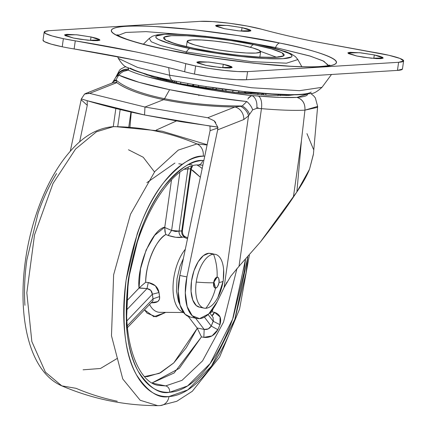 <?xml version="1.0" encoding="UTF-8"?>
<svg xmlns="http://www.w3.org/2000/svg" width="427" height="427" viewBox="0 0 427 427"><rect width="100%" height="100%" fill="white"/><g stroke="black" fill="none" stroke-linecap="round" stroke-linejoin="round"><path stroke-width="0.64" d="M223.588 269.346A27.467 13.146 101.7 0 0 213.559 254.225A27.467 13.146 101.7 0 0 196.233 282.076A51.229 5.797 8.1 0 0 213.633 282.775A5.492 2.631 -78.3 0 1 217.097 277.208A51.229 44.6 -93.5 0 0 213.559 254.225L208.835 253.254L213.559 254.225A27.467 13.146 -78.3 0 1 223.198 280.411A51.229 5.797 -171.9 0 1 223.246 280.79A51.229 5.797 -171.9 0 1 219.024 282.444A5.492 2.631 -78.3 0 1 215.56 288.011A51.229 44.6 86.5 0 1 205.867 308.262A27.467 13.146 101.7 0 0 217.85 297.459M223.091 281.147A27.467 13.146 -78.3 0 1 205.867 308.262A51.229 44.6 -93.5 0 0 215.56 288.011A5.492 2.631 -78.3 0 1 213.633 282.775A51.229 5.797 -171.9 0 1 196.233 282.076A27.467 13.146 101.7 0 0 205.867 308.262A27.467 13.146 -78.3 0 1 196.233 282.076A27.467 13.146 -78.3 0 1 213.559 254.225A51.229 44.6 86.5 0 1 217.097 277.208L213.964 282.124L215.56 288.011L214.263 287.302L213.633 282.775L216.286 277.481L217.097 277.208C218.416 276.819 219.056 278.564 219.024 282.444C217.946 286.384 216.788 288.241 215.56 288.011L213.964 282.124L217.097 277.208A5.492 2.631 -78.3 0 1 219.024 282.444A51.229 5.797 8.1 0 0 223.246 280.79L223.615 269.72M210.778 253.419L208.835 253.254A27.467 13.146 101.7 0 0 191.509 281.105A27.467 13.146 101.7 0 0 201.144 307.291M208.835 253.254L203.385 255.629L198.176 261.756L194.007 270.702L191.509 281.105L191.061 291.379L192.737 299.962L196.276 305.551L199.644 307.21M205.691 47.61A37.08 4.195 -171.9 0 1 187.421 40.875A37.08 4.195 -171.9 0 1 242.098 45.363A37.08 4.195 -171.9 0 1 260.363 52.099A37.08 4.195 -171.9 0 1 205.691 47.61L219.275 50.044L233.569 51.939L246.384 52.996L255.778 53.071L260.321 52.137L259.312 50.349L252.912 47.968L242.098 45.363L228.509 42.93L214.221 41.04L201.405 39.978L192.011 39.908L187.469 40.837L188.478 42.631L194.872 45.011L205.691 47.61M198.854 95.659L198.939 95.061M146.066 74.202L146.739 74.938L146.066 74.202M157.243 78.306L157.857 77.271L157.243 78.306M151.478 75.675L151.686 76.646L151.478 75.675M171.809 81.931L172.86 80.607L171.809 81.931M166.413 79.235L166.279 80.644L166.413 79.235M191.947 85.987L193.34 84.482L191.947 85.987M187.955 83.527L187.405 85.144L187.955 83.527M215.197 89.787L216.793 88.202M213.281 87.69L212.342 89.366L213.281 87.69M239.232 91.116L238.031 92.739L239.232 91.116M223.033 90.887L221.987 88.933L223.033 90.887M262.578 93.422L261.308 94.874L262.578 93.422M246.214 93.604L245.328 91.794L246.214 93.604M264.18 95.066L262.92 93.454M266.16 95.178L265.557 93.657L266.16 95.178M280.342 95.643L280.16 94.917L280.347 95.648M146.925 74.447L147.32 75.152L146.925 74.447M160.435 79.171L159.96 77.767L160.435 79.171M180.6 82.149L180.867 83.863L180.6 82.149M206.038 86.585L205.953 88.373L206.038 86.585M232.614 92.109L233.073 90.38L232.614 92.109M225.734 89.44L226.129 91.293L225.734 89.44M257.588 94.607L258.346 93.07L257.588 94.607M250.948 92.376L250.985 94.052L250.948 92.376M278.639 94.468L277.79 95.621L278.639 94.468M290.456 95.296L290.968 94.815L290.456 95.296M286.554 94.751L286.079 95.557L286.554 94.751M117.969 35.473L125.837 32.441L146.055 31.635L205.798 36.311L146.055 31.635L125.837 32.441L117.969 35.473M328.683 65.459L322.951 60.805L309.5 55.878L275.543 47.541L275.196 48.406L275.543 47.541L244.105 41.761L275.543 47.541A8.241 3.944 -78.3 0 1 279.722 43.042C253.36 37 168.766 24.029 126.109 26.309C86.126 29.137 137.222 44.173 168.067 49.938A8.241 3.944 -78.3 0 1 168.596 49.975A8.241 3.944 101.7 0 0 168.067 49.938L209.737 57.399L253.563 63.196L292.869 66.452C304.67 67.055 314.272 67.124 321.675 66.671C329.078 66.212 333.722 65.262 335.595 63.815C337.474 62.369 336.449 60.533 332.51 58.318C328.576 56.102 322.038 53.674 312.89 51.026C303.746 48.379 292.687 45.716 279.722 43.042L238.052 35.58L194.226 29.778L154.916 26.522C143.114 25.924 133.512 25.85 126.109 26.309C118.706 26.762 114.068 27.718 112.189 29.164C110.315 30.611 111.34 32.441 115.274 34.656C119.208 36.871 125.751 39.305 134.895 41.953C144.043 44.6 155.102 47.264 168.067 49.938C194.424 55.98 279.023 68.944 321.675 66.671C361.664 63.842 310.568 48.801 279.722 43.042A8.241 3.944 101.7 0 0 275.543 47.541L310.488 56.183L323.901 61.274L328.63 65.977M328.251 74.677L304.67 76.134L328.251 74.677M90.513 40.469L91.015 36.962L99.923 40.021L88.154 40.261L73.487 38.046L80.025 39.22L93.081 40.64L97.602 40.672L99.79 40.223L99.304 39.364L96.224 38.216L91.015 36.962L77.591 34.881L66.9 34.336L64.712 34.784L65.198 35.649L73.487 38.046L64.573 34.987L76.348 34.752L91.015 36.962L90.513 40.469M222.782 67.765L223.278 64.258L232.187 67.317L220.417 67.557L205.75 65.342L212.288 66.516L225.344 67.936L229.865 67.973L232.053 67.525L231.567 66.66L228.488 65.512L223.278 64.258L209.854 62.177L199.163 61.632L196.975 62.08L197.461 62.945L205.75 65.342L196.836 62.289L208.611 62.048L223.278 64.258L222.782 67.765M241.538 31.139L242.04 27.632L250.948 30.691L239.179 30.925L224.511 28.716L237.935 30.797L244.105 31.31L248.626 31.342L250.814 30.893L250.329 30.034L247.249 28.887L242.04 27.632L228.616 25.551L217.925 25.006L215.736 25.455L216.222 26.319L224.511 28.716L215.598 25.657L227.372 25.423L242.04 27.632L241.538 31.139M373.806 58.435L374.303 54.928L383.211 57.987L371.442 58.227L356.775 56.012L363.313 57.186L376.368 58.606L380.889 58.638L383.078 58.189L382.592 57.33L379.512 56.183L374.303 54.928L360.879 52.847L350.188 52.302L348 52.751L348.485 53.615L356.775 56.012L347.861 52.953L359.635 52.718L374.303 54.928L373.806 58.435M173.586 80.66A10.985 5.257 -78.3 0 1 172.882 80.612A10.985 5.257 -78.3 0 1 169.642 75.248L251.594 87.743L299.492 90.679L322.001 87.321C316.994 91.805 313.242 93.871 310.744 93.518L303.271 94.474C295.847 95.002 286.255 94.927 274.497 94.25C241.639 92.141 207.778 87.599 172.903 80.612C156.031 77.138 142.976 73.668 133.731 70.215L127.374 67.418C124.876 67.06 121.844 64.029 118.29 58.334L137.574 67.423L169.642 75.248L168.676 67.637L169.642 75.248L137.574 67.423L118.29 58.334L117.66 56.631M260.539 51.363L276.082 57.079L260.539 51.363M250.548 47.317A8.241 3.944 -78.3 0 1 253.825 44.638C239.691 41.398 194.338 34.448 171.467 35.671C150.026 37.186 177.424 45.246 193.965 48.336A8.241 3.944 -78.3 0 1 194.488 48.374A8.241 3.944 101.7 0 0 193.965 48.336L216.302 52.34L239.803 55.446L260.876 57.191L276.322 57.309L283.784 55.777L282.13 52.831L271.609 48.918L253.825 44.638L231.482 40.64L207.986 37.528L186.914 35.783L171.467 35.671L164.005 37.197L165.66 40.143L176.18 44.056L193.965 48.336C208.093 51.576 253.451 58.531 276.322 57.309C297.758 55.793 270.366 47.728 253.825 44.638A8.241 3.944 101.7 0 0 250.548 47.317M143.403 44.168L149.215 38.419L152.45 36.226L157.301 34.806L169.124 33.979L193.975 35.158L224.848 38.708L258.164 44.44A8.241 3.944 101.7 0 0 257.652 44.403C276.306 47.888 307.2 56.983 283.021 58.691C257.23 60.068 206.076 52.227 190.138 48.571A8.241 3.944 101.7 0 0 186.444 52.009L251.204 61.616L286.474 63.185L297.859 59.577L286.474 63.185L251.204 61.616L186.444 52.009L185.782 53.311L186.444 52.009L160.643 45.556L151.281 41.777L149.215 38.419L151.281 41.777L160.643 45.556L186.444 52.009A8.241 3.944 -78.3 0 1 190.138 48.571C171.483 45.086 140.584 35.996 164.763 34.283C190.559 32.906 241.714 40.746 257.652 44.403A8.241 3.944 -78.3 0 1 258.175 44.44A8.241 3.944 -78.3 0 1 258.65 44.611M402.426 69.105L397.452 70.402L398.604 62.294L397.452 70.402L246.427 79.732L247.58 71.624L398.604 62.294A38.457 4.355 -171.9 0 0 403.611 60.767A38.457 4.355 -171.9 0 0 372.472 52.121L311.886 41.051L388.874 55.275L400.078 58.472L403.579 61.002L398.604 62.294L247.58 71.624A38.457 4.355 -171.9 0 1 195.635 65.966L194.482 74.074A38.457 4.355 8.1 0 0 246.427 79.732L247.58 71.624L237.839 71.555L224.543 70.45L209.726 68.491L195.635 65.966L185.798 63.655C171.473 59.743 154.836 55.83 135.887 51.923L75.285 40.848A38.457 4.355 -171.9 0 1 63.372 38.67L62.219 46.778A38.457 4.355 8.1 0 0 74.133 48.956L75.285 40.848L63.372 38.67L52.153 35.969L45.518 33.503L44.477 31.646L49.185 30.68L200.21 21.35L212.545 21.574L229.491 23.266L247.281 26.052L261.954 29.314C276.285 33.226 292.927 37.138 311.886 41.051C292.949 37.138 276.306 33.226 261.954 29.314A38.457 4.355 -171.9 0 0 200.21 21.35L49.185 30.68A38.457 4.355 -171.9 0 0 44.173 32.142A38.457 4.355 -171.9 0 0 63.372 38.67L62.219 46.778L51 44.077L44.365 41.611L43.036 40.133M402.458 68.875A38.457 4.355 8.1 0 1 397.452 70.402L246.427 79.732L236.686 79.657L223.39 78.557L208.573 76.598L194.482 74.074A38.457 4.355 -171.9 0 1 184.645 71.763C170.32 67.85 153.683 63.938 134.735 60.026L74.133 48.956A38.457 4.355 -171.9 0 1 62.219 46.778A38.457 4.355 8.1 0 1 43.02 40.25M74.133 48.956L75.285 40.848C119.224 48.011 156.058 55.617 185.798 63.655L184.645 71.763C154.905 63.719 118.071 56.118 74.133 48.956M184.645 71.763A38.457 4.355 8.1 0 0 194.482 74.074L195.635 65.966A38.457 4.355 -171.9 0 1 185.798 63.655L184.645 71.763M207.805 86.788L243.796 91.549L276.077 94.223C285.77 94.719 293.659 94.778 299.738 94.404C305.817 94.025 309.628 93.246 311.171 92.056M130.235 68.112C133.464 69.932 138.834 71.928 146.344 74.106M331.496 74.474L322.001 87.321L299.492 90.679L251.594 87.743L169.642 75.248A10.985 5.257 101.7 0 0 172.882 80.612M257.652 44.403L277.71 49.233L289.575 53.642C291.956 54.982 292.575 56.092 291.438 56.962L283.021 58.691L265.605 58.563L241.831 56.594L215.336 53.087L190.138 48.571L170.079 43.746L158.214 39.332C155.834 37.992 155.214 36.887 156.346 36.012L164.763 34.283L182.185 34.416L205.953 36.386L232.453 39.892L257.652 44.403M118.338 34.897L116.309 35.211M245.461 259.563L243.945 272.794L233.227 317.426C228.269 331.806 222.307 344.6 215.336 355.803C208.365 367.006 200.92 375.771 192.993 382.09C185.067 388.41 177.269 391.805 169.599 392.28A5.492 4.782 -93.5 0 0 165.644 385.901L152.636 383.216L165.644 385.901L182.014 380.35L202.574 360.852L223.534 322.113L237.001 268.423L223.534 322.113L202.574 360.852L182.014 380.35L165.644 385.901A5.492 4.782 86.5 0 1 169.599 392.28L187.57 385.96L210.191 363.5L232.64 319.102L245.45 259.568M198.277 164.966A5.492 4.782 -93.5 0 0 202.59 160.461C192.758 159.538 180.087 167.976 164.587 185.788C147.683 206.785 135.567 238.17 128.249 279.947C123.702 321.547 127.016 351.981 138.193 371.244C148.858 387.433 159.324 394.447 169.599 392.28C161.929 392.755 154.969 390.267 148.719 384.823C142.469 379.379 137.403 371.389 133.528 360.858C129.648 350.327 127.251 338.051 126.339 324.029L128.249 279.947L138.967 235.314C143.92 220.935 149.888 208.141 156.858 196.938C163.829 185.734 171.275 176.97 179.201 170.651C187.122 164.331 194.92 160.936 202.59 160.461L203.876 160.408L202.59 160.461A5.492 4.782 86.5 0 1 198.277 164.966A5.492 4.782 86.5 0 1 197.098 164.891M247.799 256.995L234.829 319.348L211.466 366.174L187.789 389.899L168.991 396.555C158.337 398.802 147.48 391.532 136.421 374.741C124.839 354.773 121.401 323.218 126.114 280.075C133.704 236.761 146.264 204.218 163.792 182.446C179.868 163.979 193.004 155.225 203.204 156.186L204.768 156.127L203.204 156.186A10.985 9.565 -93.5 0 0 196.943 143.942A10.985 9.565 86.5 0 1 203.204 156.186C195.246 156.677 187.159 160.2 178.945 166.754C170.731 173.303 163.007 182.388 155.78 194.007C148.548 205.622 142.367 218.891 137.227 233.804L126.114 280.075C123.846 296.012 123.184 311.251 124.134 325.785C125.084 340.324 127.566 353.054 131.585 363.975C135.61 374.895 140.857 383.179 147.342 388.826C153.821 394.468 161.038 397.046 168.991 396.555A10.985 9.565 86.5 0 1 160.258 405.57A10.985 9.565 86.5 0 1 159.703 405.586L157.686 405.65L140.195 400.27L122.768 378.984L111.479 335.745L113.63 274.801L130.502 214.253L154.82 171.542L178.246 150.112L196.943 143.942L207.1 144.972L196.943 143.942A274.673 239.152 -93.5 0 0 155.722 131.041A274.673 239.152 86.5 0 1 196.943 143.942L178.246 150.112L154.82 171.542L130.502 214.253L113.63 274.801L111.479 335.745L122.768 378.984L140.195 400.27L157.686 405.65C124.385 405.559 92.424 398.962 61.808 385.864L45.422 372.173L31.844 341.557L26.821 292.826L34.523 234.903L52.991 183.482L75.563 149.034L96.465 131.794L113.294 126.68A274.673 239.152 86.5 0 1 155.722 131.041A274.673 239.152 -93.5 0 0 113.294 126.68L115.311 126.616L113.294 126.68A10.985 9.565 -93.5 0 0 112.733 126.696A10.985 9.565 86.5 0 1 113.294 126.68L96.465 131.794L75.563 149.034L52.991 183.482L34.523 234.903L26.821 292.826L31.844 341.557L45.422 372.173L61.808 385.864C26.261 370.439 15.431 307.595 28.091 244.863C31.833 226.465 37.266 209.203 44.392 193.089C52.895 173.96 62.977 158.454 74.645 146.568C86.382 134.548 99.091 127.919 112.776 126.696L115.311 126.616L162.111 131.201L207.154 144.71M225.552 336.695L225.702 336.343L225.552 336.695M117.27 401.225A274.673 239.152 86.5 0 1 76.054 388.324L61.808 385.864M185.446 236.852L184.736 237.081A38.286 18.324 101.7 0 0 183.567 237.081L187.512 238.725L183.567 237.081A38.286 18.324 101.7 0 0 182.372 237.231L175.844 237.305L168.179 235.464L165.879 234.492C156.111 239.253 145.463 264.43 145.671 282.274L142.367 285.081L145.671 282.274L148.281 282.519L155.359 285.759L158.988 292.527A38.286 18.324 101.7 0 0 159.586 296.551L159.394 299.514L157.707 301.579L151.211 302.77M158.668 385.416L165.644 385.901L158.668 385.416C138.78 383.184 122.432 342.582 127.518 292.383C131.521 228.312 170.506 163.658 198.208 164.971L202.884 165.164M213.484 320.394L211.216 326.041L217.839 329.697L211.216 326.041C209.582 328.71 207.234 329.841 204.175 329.436L203.834 337.346L204.175 329.436L195.561 318.147L204.175 329.436L197.087 327.973L188.312 316.466L197.087 327.973A5.492 2.631 -78.3 0 1 197.279 328.262A5.492 2.631 101.7 0 0 197.087 327.973L204.175 329.436L208.237 328.897L211.216 326.041L204.432 317.154L211.216 326.041A106.846 51.144 101.7 0 0 213.228 321.28L219.953 324.691L217.839 329.697C214.562 335.489 209.897 338.035 203.834 337.346L201.475 336.86L197.279 328.262L186.177 347.85L173.693 362.971L160.552 372.744L147.518 376.598L144.486 376.609L159.26 373.39L173.842 362.827L197.279 328.262L201.475 336.86L179.287 368.362L152.119 382.928L174.157 372.958L201.475 336.86L203.834 337.346L212.016 335.905L217.839 329.697L219.953 324.691L220.054 316.914L214.429 312.308L212.064 311.817A112.338 53.775 101.7 0 0 213.068 308.854A112.338 53.775 -78.3 0 1 212.064 311.817L209.764 313.103L212.064 311.817L214.429 312.308C219.99 314.197 221.832 318.323 219.953 324.691L213.228 321.28L208.088 314.539L213.228 321.28L213.1 317.405L209.769 312.906M197.082 165.068A112.338 53.775 -78.3 0 1 202.179 168.516A112.338 53.775 101.7 0 0 197.082 165.068M139.528 287.606L126.952 300.699L139.01 288.086L140.531 268.818L146.114 250.046L154.729 235.245L164.779 227.153L171.526 179.751L164.737 227.511L165.382 233.249M144.465 309.826L153.917 316.749L165.745 312.367L156.026 316.818L147.118 313.21L144.459 309.831M142.367 285.081L139.197 287.905L147.011 288.593L139.01 288.086C136.667 266.106 152.145 229.507 164.779 227.153L164.737 227.511L171.606 230.436L179.852 172.481L171.606 230.436L175.652 231.562L179.046 231.114A43.698 20.918 -78.3 0 1 181.742 230.948L190.591 168.782A106.846 51.144 101.7 0 0 187.891 168.948L179.046 231.114L187.891 168.948L184.539 169.257M160.701 312.302A40.661 19.466 -78.3 0 1 160.013 312.324A40.661 19.466 -78.3 0 1 149.567 304.483A40.661 19.466 101.7 0 0 159.805 312.318M183.37 312.201A35.665 17.075 -78.3 0 1 173.015 287.579A35.665 17.075 -78.3 0 1 183.872 251.14M191.045 168.857L190.591 168.782L181.742 230.948L182.393 231.167C182.446 234.145 183.477 236.046 185.483 236.868L182.372 237.231C178.833 237.946 174.099 237.359 168.179 235.464L165.879 234.492A40.661 19.466 101.7 0 0 145.671 282.274L148.281 282.519L147.011 288.593L126.712 309.826L147.011 288.593L148.281 282.519C154.457 283.838 158.022 287.174 158.988 292.527L152.354 294.23L126.984 320.773L152.354 294.23L150.79 290.365L147.011 288.593C150.261 289.1 152.039 290.979 152.354 294.23L158.988 292.527L159.586 296.551L153.031 298.825A43.698 20.918 -78.3 0 1 152.354 294.23L153.031 298.825L127.321 325.732L153.031 298.825L159.586 296.551C160.066 300.982 157.301 303.053 151.286 302.775M200.359 177.232L191.173 169.492L193.175 170.709L200.359 177.232M183.402 258.41L179.997 266.347L177.002 278.831L176.468 291.166L178.475 301.467L179.932 304.654M24.937 305.316C23.987 290.776 24.649 275.543 26.917 259.605L38.03 213.329C43.17 198.416 49.351 185.153 56.577 173.533M160.258 405.57A10.985 9.565 -93.5 0 0 168.991 396.555C176.943 396.064 185.03 392.541 193.25 385.987C201.464 379.438 209.187 370.353 216.414 358.733C223.641 347.119 229.827 333.85 234.967 318.937L246.08 272.666L247.809 256.979M185.313 249.261A35.665 17.075 101.7 0 0 177.552 307.52M153.037 298.841L153.096 300.352L152.572 301.339L127.486 327.589M165.879 234.492L164.95 231.68L164.737 227.511L171.606 230.436L168.179 235.464L171.606 230.436L179.046 231.114L181.742 230.948C181.443 233.836 182.441 235.88 184.736 237.081C182.441 235.88 181.443 233.836 181.742 230.948L182.174 231.162M184.859 169.247L187.891 168.948L188.254 167.539L187.891 168.948L190.591 168.782L191.611 166.252A5.492 4.798 89.4 0 0 190.591 168.782L191.264 168.846L182.372 231.14M211.899 315.692A5.492 2.631 101.7 0 0 214.429 312.308L211.899 315.692M192.251 162.933L191.91 162.911M179.046 231.114A5.492 4.734 -100.5 0 0 182.372 237.231C180.034 236.03 178.924 233.991 179.046 231.114M246.817 101.461L246.785 101.546A10.985 6.165 48.9 0 1 252.656 109.883L248.519 115.877A10.985 7.264 -139.6 0 0 240.657 106.302A10.985 7.264 40.4 0 1 248.519 115.877L224.084 287.568L248.519 115.877L243.78 119.544A10.985 9.207 -111.6 0 0 234.909 107.006A10.985 9.207 68.4 0 1 243.78 119.544L217.647 129.872L186.919 276.926L185.286 292.837L187.159 306.591L192.209 315.734L199.532 318.638L208.798 313.877L217.199 301.74L224.084 287.568L217.199 301.74A38.457 18.404 -78.3 0 1 199.532 318.638A38.457 18.404 -78.3 0 1 196.906 318.419A38.457 18.404 -78.3 0 1 186.919 276.926L217.647 129.872L217.733 127.065L217.647 129.872L243.78 119.544L248.519 115.877L252.656 109.883A10.985 6.165 -131.1 0 0 246.785 101.546C219.409 98.546 193.677 94.591 169.599 89.681L139.047 82.32L118.733 75.12C128.885 79.865 145.842 84.722 169.599 89.681L164.55 98.712C188.873 103.617 214.781 106.035 242.28 105.976L234.909 107.006C209.395 106.579 185.638 104.129 163.637 99.651A109.952 28.881 -176.9 0 1 116.817 82.635L89.659 93.369L144.972 107.028L163.637 99.651L144.972 107.028L207.752 117.74L144.972 107.028L144.54 114.97L181.149 121.727L217.733 127.065L214.162 120.814L207.752 117.74L234.909 107.006A109.952 28.881 -176.9 0 1 163.637 99.651L164.55 98.712A108.218 28.428 3.1 0 0 242.28 105.976L246.785 101.546L206.962 96.337L169.599 89.681L164.55 98.712L163.637 99.651C141.849 95.093 126.243 89.419 116.817 82.635L115.995 79.913A108.218 28.428 3.1 0 0 164.55 98.712A108.218 28.428 -176.9 0 1 115.995 79.913L118.733 75.12L115.995 79.913A10.985 6.779 -146.8 0 0 112.974 81.941A10.985 6.779 33.2 0 1 115.995 79.913L116.165 80.607A10.985 7.264 -139.6 0 0 112.573 82.475M294.299 94.815L234.434 92.323L179.233 83.527L155.62 77.842L142.794 73.252L179.233 83.527L208.894 88.837L240.091 92.963L268.071 95.285L288.577 95.434L294.331 94.815M176.458 120.948L156.181 130.107L176.436 120.942M129.952 127.07L131.281 112.12L129.952 127.07M247.863 99.085L249.042 97.249L251.7 95.589C199.831 89.665 144.577 78.258 128.346 70.129A38.457 4.355 8.1 0 0 128.468 69.259A10.985 10.862 146 0 0 117.195 75.179A10.985 10.862 -34 0 1 128.468 69.259A91.741 10.387 -171.9 0 1 128.228 67.85L128.468 69.259A38.457 4.355 -171.9 0 1 128.346 70.129C132.589 72.174 138.85 74.362 147.134 76.695L176.516 83.697L212.87 90.262L251.7 95.589A10.985 6.752 93 0 1 256.75 108.319L252.656 109.883L256.75 108.319L261.452 108.65A102.726 11.63 8.1 0 0 304.942 110.155A102.726 11.63 -171.9 0 1 261.452 108.65L239.013 266.304L260.326 242.066C273.899 224.885 284.916 209.913 293.381 197.151L301.457 140.408L296.888 191.888C302.684 183.338 306.901 175.775 309.543 169.199L313.386 154.467L317.651 106.392L316.951 107.476L304.942 110.139L301.457 140.408L296.888 191.888L309.543 169.199L313.429 154.008M190.373 317.074L185.126 314.272L180.077 305.129L178.198 291.374L179.836 275.468L186.919 276.926L179.836 275.468A38.457 18.404 101.7 0 0 189.823 316.957M313.445 149.263L306.965 133.624M248.466 98.05L251.7 95.589A38.457 4.355 -171.9 0 1 258.282 96.048A38.457 4.355 8.1 0 0 251.7 95.589A10.985 6.752 -87 0 1 256.75 108.319A27.467 3.112 -171.9 0 1 261.452 108.65L239.013 266.304L260.326 242.066L296.888 191.888A302.14 144.62 -78.3 0 0 293.381 197.151L301.457 140.408L304.942 110.139C305.3 103.473 302.636 99.229 296.946 97.404L296.946 97.404C302.652 97.009 306.09 96.203 307.264 94.991L307.696 94.02M258.282 96.048L280.208 97.42L296.941 97.404A91.741 10.387 -171.9 0 1 258.282 96.048A10.985 4.884 94.9 0 1 261.452 108.65A10.985 4.884 -85.1 0 0 258.282 96.048M112.2 83.003L85.651 93.492L84.567 94.063L81.343 98.92L70.29 151.222L81.343 98.92L87.172 100.697A324.232 85.165 3.1 0 0 144.54 114.97L144.972 107.028L89.659 93.369L84.567 94.063L81.343 98.92L87.172 100.697L87.273 105.314L81.066 99.656L87.273 105.314L79.63 141.903L87.273 105.314L87.172 100.697L144.54 114.97L209.988 126.045L210.089 130.662L209.988 126.045L217.733 127.065M239.013 266.304L230.783 276.2L224.084 287.568L227.063 281.964M179.836 275.468L210.089 130.662L218.053 127.924L210.089 130.662L179.836 275.468M257.919 107.305L257.769 108.378M113.262 126.67L115.85 108.49L113.262 126.67M130.929 112.039L128.799 127L130.929 112.039M128.346 70.129L123.579 71.352L121.087 72.916L118.733 75.12A10.985 7.969 -151.4 0 0 115.359 77.981L119.325 72.9A10.985 10.862 50 0 1 128.346 70.129A10.985 10.862 -130 0 0 119.309 72.91L119.261 72.953M234.909 107.006L207.752 117.74L214.162 120.814L215.72 122.538M246.785 101.546L242.28 105.976A10.985 6.336 38 0 1 249.507 114.297A10.985 6.336 -142 0 0 242.28 105.976L239.889 106.44M307.68 94.02L296.946 97.404C302.588 99.261 305.257 103.505 304.942 110.139L317.645 106.403L315.361 97.932L313.813 96.027L310.808 93.502M115.37 77.965A10.985 7.969 28.6 0 1 118.733 75.12M88.538 93.129L89.659 93.369L116.817 82.635A10.985 9.207 -111.6 0 0 112.093 83.046M112.611 82.432A10.985 7.264 40.4 0 1 116.165 80.607L116.229 80.868M112.248 82.982A10.985 9.207 68.4 0 1 116.817 82.635M217.914 297.331L223.252 280.79M210.543 253.371L213.585 253.996M204.165 308.145L199.441 307.168M187.175 41.334L186.423 46.602M260.598 51.774L259.846 57.053M262.738 93.438L261.409 94.885M245.504 93.529L244.34 91.688M145.095 74.287L144.454 73.743M158.63 78.685L157.91 77.282M175.241 81.093L173.581 82.326M194.162 84.626L192.529 86.094M291.251 94.821L290.728 95.274M291.903 94.821L290.824 95.2M146.957 75.019L146.536 74.335M176.821 83.025L175.929 81.231M199.169 87.257L198.171 85.309M116.934 34.784C118.146 35.201 114.868 34.726 127.267 39.385C137.046 42.753 150.816 46.281 168.58 49.975C207.57 57.805 246.011 63.095 283.907 65.843C298.393 66.793 309.965 67.055 318.617 66.628C331.902 65.614 328.582 65.15 329.874 65.091M168.339 40.944L171.889 42.503C176.847 44.307 184.373 46.265 194.477 48.374C216.516 52.777 237.866 55.649 258.522 56.983C281.655 57.896 278.078 56.321 278.788 56.663M403.611 60.89L402.453 68.993M44.178 32.089L43.026 40.191M258.164 44.44L285.764 51.635L291.102 53.85L295.361 56.561L297.859 59.577L301.836 66.713M157.686 405.65L160.221 405.57L176.757 401.295L192.337 391.249L219.595 357.052L239.568 309.057L249.352 255.25M187.704 237.807L185.521 236.884M83.089 369.819L100.484 368.48L117.478 358.29M146.861 182.681L174.91 163.05M183.594 312.511L160.013 312.324M154.494 171.953L143.221 157.248L128.5 149.776M192.001 164.464L188.366 164.614M182.228 164.294L178.764 163.765M191.264 168.846L192.62 165.948M190.058 317.01L197.141 318.473M120.163 109.542L117.729 126.632M125.8 66.543L121.119 68.827L119.581 70.081L115.744 77.308M115.359 77.992L112.621 82.422M112.365 82.939L111.885 83.169L112.584 82.464"/></g></svg>
